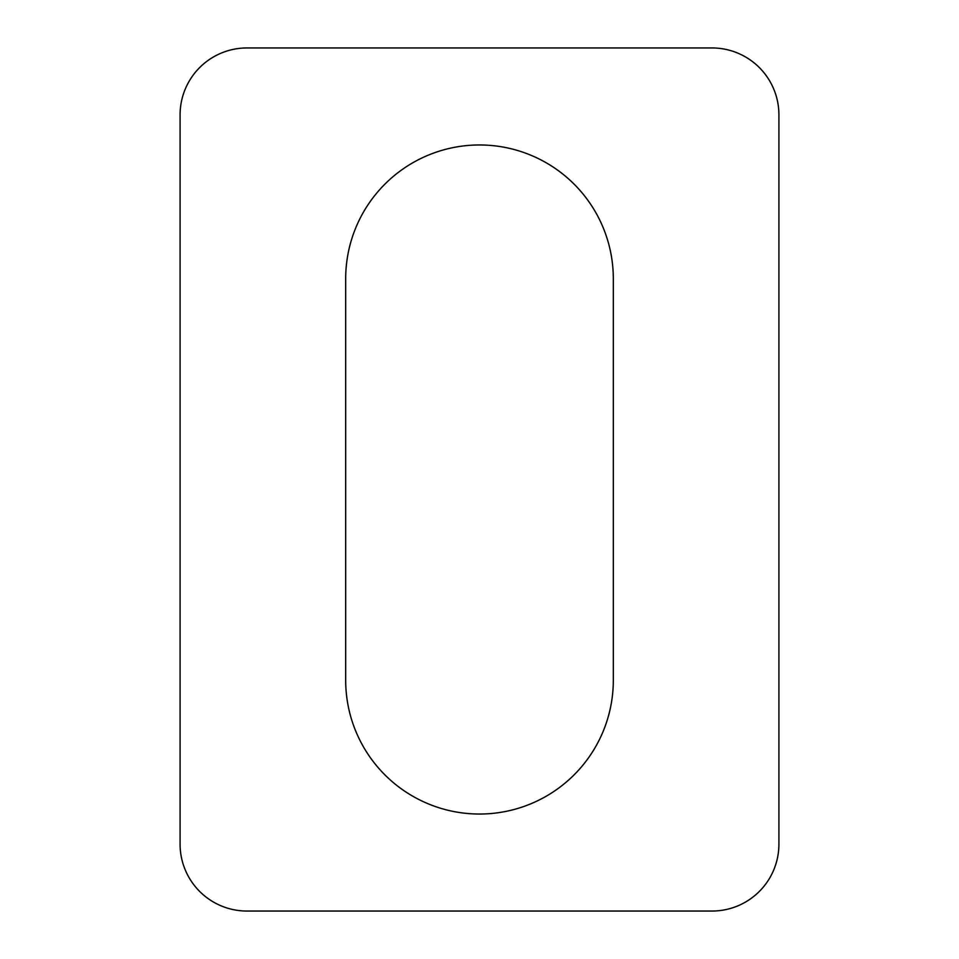 <?xml version="1.0" encoding="UTF-8"?>
<svg xmlns="http://www.w3.org/2000/svg" width="959" height="959" viewBox="0 0 959 959"><rect width="100%" height="100%" fill="white"/><g stroke="black" fill="none" stroke-linecap="round" stroke-linejoin="round"><path stroke-width="0.72" stroke-dasharray="4.79 3.6" d="M345.684 278.781L345.684 680.219A133.816 133.816 0 0 0 479.5 814.035A133.816 133.816 0 0 0 613.316 680.219L613.316 278.781A133.816 133.816 0 0 0 479.5 144.965A133.816 133.816 0 0 0 345.684 278.781M247.002 47.95L711.998 47.95A66.902 66.902 0 0 1 778.912 114.852L778.912 844.148A66.902 66.902 0 0 1 711.998 911.05L247.002 911.05A66.902 66.902 0 0 1 180.088 844.148L180.088 114.852A66.902 66.902 0 0 1 247.002 47.95"/><path stroke-width="1.44" d="M613.316 680.219A133.816 133.816 0 0 1 479.5 814.035A133.816 133.816 0 0 1 345.684 680.219L345.684 278.781A133.816 133.816 0 0 1 479.5 144.965A133.816 133.816 0 0 1 613.316 278.781L613.316 680.219M711.998 47.95A66.902 66.902 0 0 1 778.912 114.852L778.912 844.148A66.902 66.902 0 0 1 711.998 911.05L247.002 911.05A66.902 66.902 0 0 1 180.088 844.148L180.088 114.852A66.902 66.902 0 0 1 247.002 47.95L711.998 47.95"/></g></svg>

